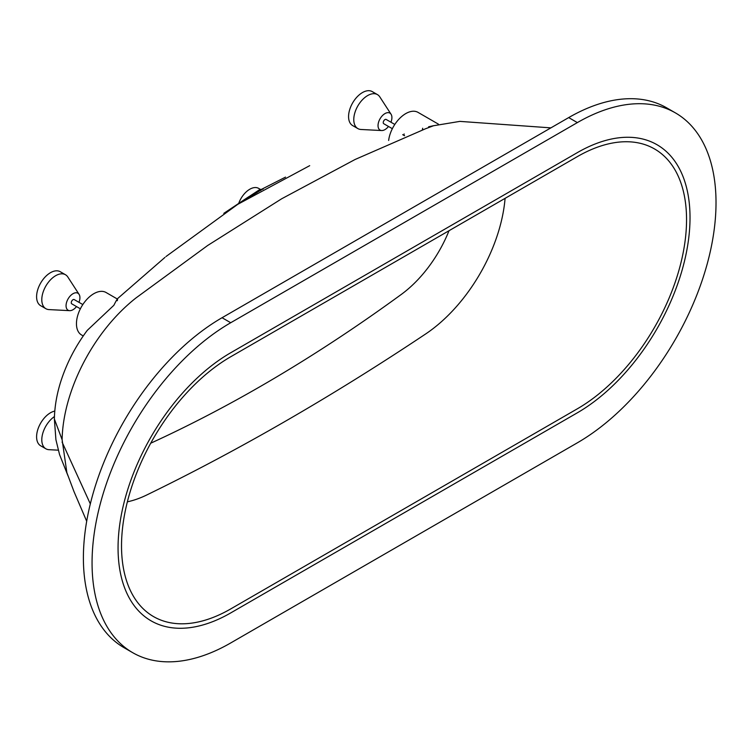 <?xml version="1.0" encoding="UTF-8"?>
<svg xmlns="http://www.w3.org/2000/svg" width="753" height="753" viewBox="0 0 753 753"><rect width="100%" height="100%" fill="white"/><g stroke="black" fill="none" stroke-linecap="round" stroke-linejoin="round"><path stroke-width="1.13" d="M577.363 412.795A159.325 91.988 120 0 0 681.446 272.398A159.325 91.988 120 0 0 657.021 144.727A159.325 91.988 120 0 0 577.363 152.614L230.719 352.752A159.325 91.988 120 0 0 126.636 493.149A159.325 91.988 120 0 0 151.052 620.82A159.325 91.988 120 0 0 230.719 612.923L577.363 412.795M577.363 408.794A154.421 89.155 120 0 0 678.237 272.708A154.421 89.155 120 0 0 654.573 148.972A154.421 89.155 120 0 0 577.363 156.615L230.719 356.753A154.421 89.155 120 0 0 129.836 492.829A154.421 89.155 120 0 0 153.508 616.575A154.421 89.155 120 0 0 230.719 608.923L577.363 408.794A154.421 89.155 120 0 0 686.548 219.198A154.421 89.155 120 0 0 634.798 142.308A154.421 89.155 120 0 0 577.363 156.615L230.719 356.753A154.421 89.155 120 0 0 121.525 545.878A154.421 89.155 120 0 0 134.655 598.259A154.421 89.155 120 0 0 230.719 608.923L577.363 408.794M127.361 501.827A122.56 70.763 120 0 0 146.731 494.994A2524.677 1457.629 120 0 0 425.624 333.984A122.56 70.763 120 0 0 505.084 198.35M577.363 442.811A196.091 113.214 120 0 0 705.467 270.016A196.091 113.214 120 0 0 675.403 112.884A196.091 113.214 120 0 0 577.363 122.598L230.719 322.726A196.091 113.214 120 0 0 102.615 495.53A196.091 113.214 120 0 0 132.669 652.663A196.091 113.214 120 0 0 230.719 642.949L577.363 442.811M238.682 203.47A17.648 10.194 -60 0 1 249.78 189.238A17.648 10.194 -60 0 1 258.608 188.363L260.519 189.474M260.378 189.925A17.648 10.194 -60 0 1 260.783 190.5M243.671 200.147L259.719 189.587L262.317 189.21L244.932 199.874M438.406 124.141L418.028 112.376A24.51 14.156 120 0 0 405.773 113.59A24.51 14.156 120 0 0 388.642 140.463M550.895 127.869L459.867 121.384L433.512 125.751L425.652 128.707L355.096 159.485L281.726 198.745L207.659 245.497L135.917 298C92.883 331.847 62.988 391.325 62.113 439.686L66.876 472.677L73.963 491.53L86.689 521.245M428.626 126.786L433.756 125.657M309.69 165.669L237.779 204.317L165.971 256.547M62.113 439.686L54.367 418.988C54.658 406.375 56.88 393.65 61.021 380.792C66.895 362.758 75.639 345.947 87.263 330.369L113.863 305.294C116.997 299.045 118.127 297.52 117.261 300.72M83.254 335.942L81.531 334.953A24.51 14.156 120 0 1 77.775 315.309A24.51 14.156 120 0 1 93.796 293.708A24.51 14.156 120 0 1 106.051 292.493L117.204 298.941L164.973 257.385M263.07 189.191L262.317 189.21M150.713 443.216A1515.055 874.722 120 0 0 401.227 294.479A93.146 53.774 120 0 0 449.023 230.71M402.704 134.665L404.549 135.728A2.447 1.412 -60 0 1 404.126 133.94M422.32 129.987A24.51 14.156 120 0 0 422.678 128.236M392.351 128.688L383.748 123.718A2.447 1.412 -60 0 1 383.371 121.751A2.447 1.412 -60 0 1 384.971 119.595A2.447 1.412 -60 0 1 386.195 119.473L394.798 124.443M80.373 308.805L71.77 303.836A2.447 1.412 -60 0 1 71.394 301.878A2.447 1.412 -60 0 1 72.994 299.713A2.447 1.412 -60 0 1 74.218 299.59L82.821 304.56M390.948 122.212A9.808 5.657 120 0 0 391.061 114.249A9.808 5.657 120 0 0 384.971 113.59A9.808 5.657 120 0 0 378.251 123.501A9.808 5.657 120 0 0 381.658 130.542A9.808 5.657 120 0 0 384.971 129.601A9.808 5.657 120 0 0 388.492 126.457M381.658 130.542L361.007 129.478A19.606 11.323 -60 0 1 357.835 128.575A19.606 11.323 -60 0 1 354.832 112.856A19.606 11.323 -60 0 1 367.643 95.575A19.606 11.323 -60 0 1 377.441 94.605A19.606 11.323 -60 0 1 379.813 96.902L391.061 114.249M357.835 128.575L352.639 125.572A19.606 11.323 -60 0 1 349.627 109.853A19.606 11.323 -60 0 1 362.438 92.581A19.606 11.323 -60 0 1 372.246 91.602L377.441 94.605M58.254 450.172L49.03 449.692A19.606 11.323 -60 0 1 45.858 448.788A19.606 11.323 -60 0 1 42.629 433.86A19.606 11.323 -60 0 1 54.442 416.56M45.858 448.788L40.653 445.785A19.606 11.323 -60 0 1 37.65 430.076A19.606 11.323 -60 0 1 50.46 412.795A19.606 11.323 -60 0 1 54.79 411.091M78.961 302.329A9.808 5.657 120 0 0 79.084 294.376A9.808 5.657 120 0 0 72.994 293.708A9.808 5.657 120 0 0 66.273 303.619A9.808 5.657 120 0 0 69.681 310.66A9.808 5.657 120 0 0 72.994 309.718A9.808 5.657 120 0 0 76.514 306.584M69.681 310.66L49.03 309.596A19.606 11.323 -60 0 1 45.858 308.692A19.606 11.323 -60 0 1 42.846 292.983A19.606 11.323 -60 0 1 55.656 275.702A19.606 11.323 -60 0 1 65.464 274.732A19.606 11.323 -60 0 1 67.836 277.019L79.084 294.376M45.858 308.692L40.653 305.69A19.606 11.323 -60 0 1 37.65 289.98A19.606 11.323 -60 0 1 50.46 272.699A19.606 11.323 -60 0 1 60.268 271.729L65.464 274.732M675.403 112.884L666.734 107.877A196.091 113.214 120 0 0 568.694 117.59L222.05 317.728A196.091 113.214 120 0 0 93.946 490.523A196.091 113.214 120 0 0 124 647.655L132.669 652.663M90.322 503.889L62.085 442.058M577.363 122.598L568.694 117.59M230.719 322.726L222.05 317.728M256.152 192.608L256.632 192.89M54.367 419.026L55.92 439.724L59.553 454.586L68.015 475.84M248.81 196.693L223.81 213.353M285.528 177.115L260.34 189.944"/></g></svg>
